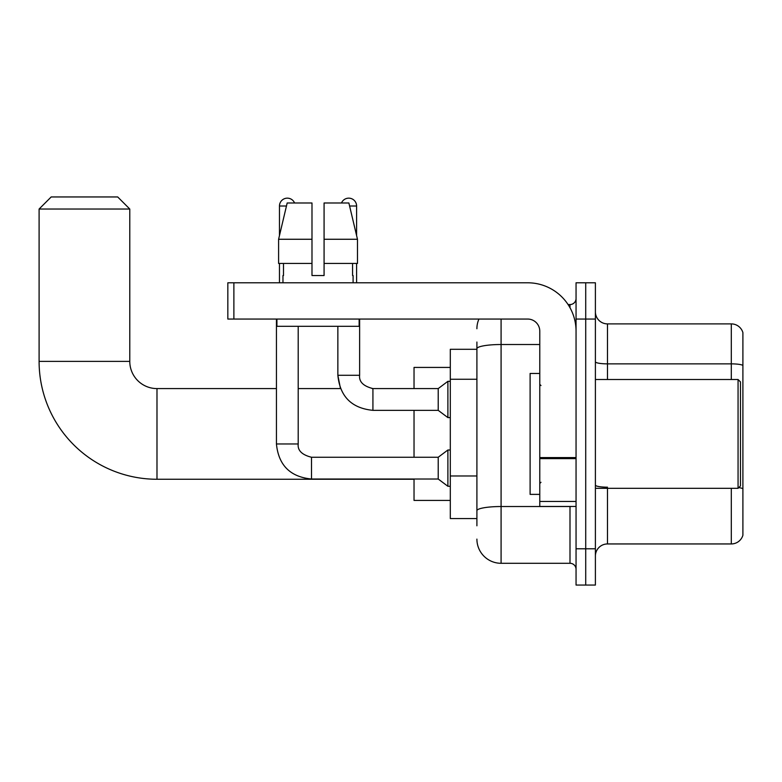 <?xml version="1.0" encoding="UTF-8"?>
<svg xmlns="http://www.w3.org/2000/svg" width="782" height="782" viewBox="0 0 782 782"><rect width="100%" height="100%" fill="white"/><g stroke="black" fill="none" stroke-linecap="round" stroke-linejoin="round"><path stroke-width="1.17" d="M476.903 372.007L476.903 342.037L476.903 349.29L450.305 349.29L450.305 518.554L476.903 518.554M476.903 525.807L476.903 342.037M501.086 319.056L501.086 563.294L570 563.294A6.041 6.041 0 0 1 576.051 569.335A6.041 6.041 0 0 0 570 563.294L570 506.462M576.051 548.788L576.051 585.053L585.718 585.053L585.718 548.788L585.718 585.053L595.395 585.053L595.395 548.788L585.718 548.788L585.718 319.056L585.718 548.788L576.051 548.788L576.051 319.056L585.718 319.056L585.718 282.791L585.718 319.056L595.395 319.056L595.395 548.788M595.395 319.056L595.395 282.791L576.051 282.791L576.051 319.056M568.074 304.55L570 304.55A6.041 6.041 0 0 0 576.051 298.509M476.903 514.927L476.903 483.237M476.903 328.733A24.183 24.183 0 0 1 478.926 319.056M501.086 563.294A24.183 24.183 0 0 1 476.903 539.111M595.395 556.041A12.092 12.092 0 0 1 607.487 543.949L731.297 543.949L731.297 488.33M742.9 332.604A12.092 12.092 0 0 0 731.297 323.895A12.092 12.092 0 0 1 742.9 332.604L742.9 535.24A12.092 12.092 0 0 1 731.297 543.949M742.9 365.37A12.092 2.102 180 0 0 731.297 363.865L731.297 323.895L607.487 323.895A12.092 12.092 0 0 1 595.395 311.803A12.092 12.092 0 0 0 607.487 323.895L607.487 379.514M324.08 275.538L311.989 275.538L324.08 275.538L311.989 275.538L324.08 275.538L324.08 202.988L348.88 202.988L357.472 239.263L357.472 263.446L324.08 263.446M341.49 202.988A7.859 7.859 0 0 1 356.602 206.008L356.602 235.578L357.472 239.263L324.08 239.263M311.989 239.263L311.989 263.446L311.989 239.263L311.989 263.446L278.597 263.446L278.597 239.263L287.18 202.988L311.989 202.988L311.989 239.263L278.597 239.263L279.467 235.578L279.467 206.008L286.466 206.008M414.03 479.258L156.987 479.258A117.886 117.886 0 0 1 39.1 361.382L39.1 209.038L51.192 196.947L117.691 196.947L129.783 209.038L39.1 209.038M156.987 479.258L156.987 388.586A27.204 27.204 0 0 1 129.783 361.382L129.783 209.038M414.03 410.345L414.03 457.255M414.03 479.024L414.03 500.421L450.305 500.421M450.305 367.423L414.03 367.423L414.03 388.586M279.467 206.008A7.859 7.859 0 0 1 294.579 202.988M311.5 457.255L438.213 457.255L438.213 479.024L311.5 479.024L311.5 457.255C301.901 454.841 297.473 450.403 298.206 443.961L298.206 326.319M438.213 457.255L447.891 450.002L447.891 486.277L450.305 486.277M298.206 443.961L276.437 443.961L276.437 319.056M279.467 263.446L279.467 282.791M298.206 388.586L340.483 388.586L337.863 375.282L359.622 375.282C358.889 381.733 363.327 386.161 372.926 388.586L438.213 388.586L438.213 410.345L372.926 410.345L372.926 388.586L372.164 388.586M438.213 388.586L447.891 381.323L447.891 417.598L450.305 417.598M356.602 263.446L356.602 282.791M576.051 506.462L539.776 506.462L539.776 457.578L576.051 457.578L576.051 331.148A48.367 48.367 0 0 0 527.684 282.791L233.877 282.791L233.877 319.056L527.684 319.056A12.092 12.092 0 0 1 539.776 331.148L539.776 457.578M233.877 319.056L227.836 319.056L227.836 282.791L233.877 282.791M282.967 275.538L283.495 275.538L282.967 275.538L282.967 282.791M353.093 275.538L352.574 275.538L353.093 275.538L353.093 282.791M352.574 263.446L352.574 275.538M311.989 263.446L311.989 275.538M283.495 275.538L283.495 263.446M276.926 319.056L276.926 326.319L359.143 326.319L359.143 319.056M357.472 263.446L357.472 239.263L348.88 202.988M287.18 202.988L278.597 239.263M738.061 379.514L740.486 381.929L740.486 485.915L738.061 488.33L738.061 379.514L595.395 379.514M539.776 373.464L530.108 373.464L530.108 494.38L539.776 494.38M476.903 379.26L450.305 379.26M476.903 475.984L450.305 475.984M572.101 506.462A6.041 1.046 0 0 1 570 506.531L501.086 506.531A24.183 4.203 180 0 0 476.903 510.734M476.903 348.713A24.183 4.203 180 0 1 501.086 344.52L539.776 344.52M570 307.737L570 304.55M607.487 488.33L607.487 543.949M731.297 379.514L731.297 363.865L607.487 363.865A12.092 2.102 -0 0 1 595.395 361.763M742.9 488.701A12.092 2.102 180 0 0 738.755 487.636M607.487 487.186A12.092 2.102 0 0 1 595.395 485.084M39.1 361.382L129.783 361.382M349.603 206.008L356.602 206.008M576.051 458.623L539.776 458.623M539.776 501.467L576.051 501.467M276.437 388.586L156.987 388.586M276.437 443.961C278.539 465.231 290.23 476.922 311.5 479.024M438.213 479.024L447.891 486.277M447.891 450.002L450.305 450.002M337.863 326.319L337.863 375.282C339.965 396.552 351.656 408.243 372.926 410.345M372.926 388.586C363.327 386.161 358.889 381.733 359.622 375.282L359.622 319.056M438.213 410.345L447.891 417.598M447.891 381.323L450.305 381.323M595.395 488.33L738.061 488.33M540.988 385.555L539.776 384.353M540.988 482.289L539.776 483.491"/></g></svg>
